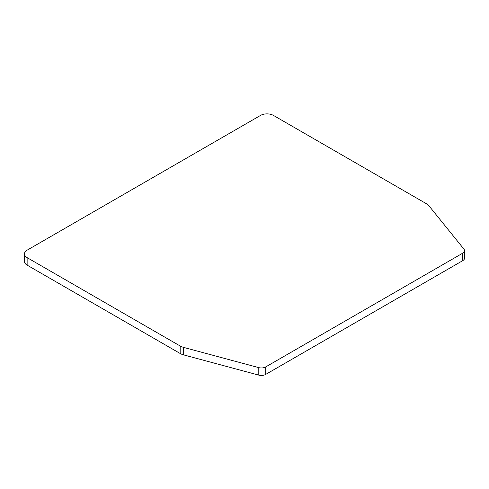 <?xml version="1.0" encoding="UTF-8"?>
<svg xmlns="http://www.w3.org/2000/svg" width="489" height="489" viewBox="0 0 489 489"><rect width="100%" height="100%" fill="white"/><g stroke="black" fill="none" stroke-linecap="round" stroke-linejoin="round"><path stroke-width="0.73" d="M258.791 367.636A6.112 3.527 180 0 0 265.692 366.933L462.759 253.155A6.112 3.527 180 0 0 464.55 250.661A6.112 3.527 180 0 0 463.975 249.17L428.939 205.79A12.225 7.06 180 0 0 426.5 203.779L273.473 115.428A9.169 5.293 0 0 0 260.509 115.428L27.133 250.166A9.169 5.293 0 0 0 24.45 253.907A9.169 5.293 0 0 0 27.133 257.648L180.166 345.998A12.225 7.06 0 0 0 183.644 347.404L258.791 367.636L258.791 375.124L183.644 354.892L183.644 347.404M265.692 366.933L265.692 374.421L462.759 260.643A6.112 3.527 180 0 0 464.55 258.149L464.55 250.661M265.692 374.421A6.112 3.527 180 0 1 258.791 375.124M24.45 253.907L24.45 261.389A9.169 5.293 0 0 0 27.133 265.136L180.166 353.486A12.225 7.06 0 0 0 183.644 354.892M462.759 253.155L462.759 260.643M27.133 265.136L27.133 257.648M180.166 353.486L180.166 345.998"/></g></svg>
